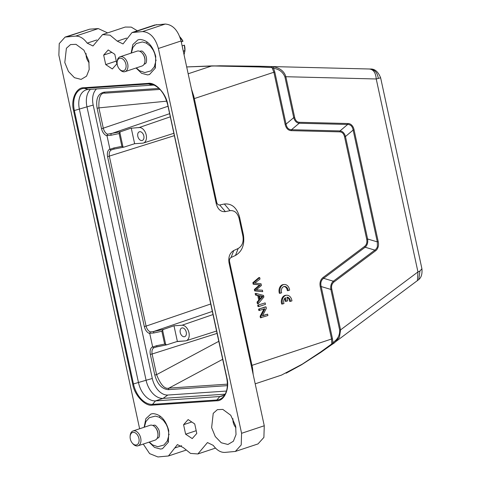 <?xml version="1.0" encoding="UTF-8"?>
<svg xmlns="http://www.w3.org/2000/svg" width="481" height="481" viewBox="0 0 481 481"><rect width="100%" height="100%" fill="white"/><g stroke="black" fill="none" stroke-linecap="round" stroke-linejoin="round"><path stroke-width="0.72" d="M288.197 290.614L289.628 290.139A6.53 4.912 86.1 0 0 284.337 284.493A6.53 4.912 86.1 0 0 280.237 293.26L281.662 292.785A4.569 3.439 -93.9 0 1 284.469 286.448A4.569 3.439 -93.9 0 1 288.197 290.614L287.337 290.674A4.569 3.439 -93.9 0 0 284.049 286.514M280.237 293.26L279.377 293.314A6.53 4.912 86.1 0 1 283.483 284.554L284.337 284.493M284.71 298.34L285.377 301.419L287.704 300.872L286.904 297.18A4.569 3.439 -93.9 0 1 290.518 301.346L289.658 301.407A4.569 3.439 -93.9 0 0 286.947 297.372M290.518 301.346L291.949 300.872A6.53 4.912 86.1 0 0 286.658 295.232A6.53 4.912 86.1 0 0 282.557 303.992L283.982 303.517A4.569 3.439 -93.9 0 1 285.431 297.667L286.231 301.359M286.658 295.232L285.804 295.286A6.53 4.912 86.1 0 0 281.698 304.052L282.557 303.992M259.692 277.561L258.832 277.621L252.844 282.726L253.168 284.205L259.554 284.92L254.311 289.508L254.617 290.909L262.74 291.66L262.422 290.199L256.241 289.827L261.411 285.51L261.033 283.76L254.786 283.068L260.011 279.046L259.692 277.561L253.703 282.666L252.844 282.726M253.703 282.666L254.022 284.151L253.168 284.205M254.022 284.151L259.554 284.92M260.413 284.866L255.17 289.448L254.311 289.508M255.17 289.448L255.471 290.849L254.617 290.909M255.471 290.849L262.74 291.66M263.023 296.428L260.239 299.416L259.433 295.695L263.023 296.428L262.169 296.488L260.083 298.695M259.493 295.989L262.169 296.488M256.03 293.434L255.177 293.494L255.507 295.033L257.774 295.575L258.76 300.156L257.034 302.104L257.395 303.751L258.249 303.697L263.895 297.011L263.558 295.448L256.03 293.434L256.367 294.973L255.507 295.033M256.367 294.973L258.628 295.514L257.774 295.575M258.628 295.514L259.62 300.096L258.76 300.156M259.62 300.096L257.894 302.044L257.034 302.104M257.894 302.044L258.249 303.697M265.169 302.904L257.696 305.158L258.008 306.613L258.868 306.553L265.482 304.359L265.169 302.904L257.696 305.158M258.556 305.098L258.868 306.553M267.598 314.147L262.404 315.873L266.354 308.387L266.035 306.896L265.175 306.956L258.562 309.151L258.862 310.546L264.917 308.76L260.967 316.245L260.107 316.3L260.425 317.791L267.899 315.536L267.598 314.147L262.554 315.596M266.035 306.896L258.562 309.151M259.415 309.097L259.716 310.485M264.057 308.82L260.107 316.3M260.967 316.245L261.285 317.731M144.102 64.213L144.571 64.057A6.788 4.389 -108.4 0 0 144.793 63.973A6.788 4.389 -108.4 0 0 145.719 63.348C146.681 62.897 147.162 57.275 145.226 54.587C143.416 51.972 142.22 50.794 141.642 51.052A6.788 4.389 -108.4 0 0 140.296 51.172L139.827 51.329M125.024 71.651L142.033 65.999A7.834 5.063 -108.4 0 0 142.292 65.903A7.834 5.063 -108.4 0 0 144.949 61.159A7.834 5.063 -108.4 0 0 142.334 53.271A7.834 5.063 -108.4 0 0 137.097 51.136L120.088 56.782A7.834 5.063 71.6 0 1 127.291 62.416A7.834 5.063 71.6 0 1 125.276 71.549A7.834 5.063 71.6 0 1 125.024 71.651A7.834 5.063 71.6 0 1 119.787 69.511L119.306 68.945A6.53 4.221 -108.4 0 0 123.882 70.641A6.53 4.221 -108.4 0 0 125.499 62.867A6.53 4.221 -108.4 0 0 119.336 58.417A6.53 4.221 -108.4 0 0 117.123 62.368A6.53 4.221 -108.4 0 0 119.306 68.945M117.123 62.368L117.172 61.622A7.834 5.063 71.6 0 1 119.829 56.878A7.834 5.063 71.6 0 1 120.088 56.782M182.131 45.887L184.337 45.16L184.89 50.577L183.261 51.118M179.732 36.688L182.882 41.246L181.247 41.787M179.804 36.766L180.802 37.945A12.404 8.021 71.6 0 1 182.978 41.258L182.882 41.246M183.303 51.305L184.89 50.776L184.061 54.804M184.337 45.16L184.433 45.172A12.404 8.021 71.6 0 1 184.951 50.433L184.89 51.383M181.289 41.985L182.978 41.258M370.286 69.023C374.687 68.717 378.138 71.639 380.627 77.784L378.306 78.397C377.405 72.535 374.561 69.408 369.775 69.023M421.915 268.735L419.949 271.025L417.953 271.933L340.584 329.876L339.43 337.187L334.596 342.737L333.616 343.422L332.828 342.526C337.578 339.586 339.857 335.449 339.664 330.116L340.584 329.876L331.788 289.195C331.144 286.165 331.866 283.76 333.946 281.992M299.188 123.244L291.516 129.708L291.282 130.652C288.149 130.441 286.105 128.343 285.137 124.351L273.863 72.18L272.042 67.574L273.539 68.314L274.783 71.946L286.057 124.11C286.754 127.79 288.576 129.654 291.516 129.708L340.007 130.922L347.679 124.453L299.188 123.244C296.549 122.932 294.733 121.068 293.729 117.641L284.932 76.96C282.9 72.006 279.1 69.126 273.539 68.314L273.821 66.865C280.309 68.206 284.319 71.495 285.852 76.719L376.232 78.98L378.306 78.397M418.741 279.551L419.949 271.025M417.442 280.676L417.953 271.933L376.232 78.98C375.745 72.763 373.448 69.438 369.336 69.005M299.182 123.238L299.422 122.306C296.993 122.138 295.4 120.503 294.649 117.406L285.852 76.719L284.932 76.96M347.913 123.515L347.679 124.453C347.649 124.152 350.3 124.801 351.268 125.884C352.212 126.942 352.838 128.331 353.138 130.056L354.058 129.816C353.499 126.473 350.992 123.437 347.913 123.515L299.422 122.306M378.234 241.642L377.314 241.883L353.138 130.062L345.466 136.52L344.546 136.76C343.801 133.652 342.207 132.022 339.772 131.86L340.013 130.928C342.646 131.229 344.468 133.099 345.466 136.52L367.622 238.997L377.314 241.883L377.381 246.705C376.882 248.172 376.04 249.302 374.849 250.108L375.457 250.908C377.735 249.441 379.208 245.557 378.234 241.642L354.058 129.816M339.664 330.116L330.874 289.436L331.788 289.195M418.674 279.641L331.535 344.787L332.828 342.526L332.461 338.714L321.182 286.55L320.262 286.79C319.486 282.732 320.406 279.647 323.034 277.525L323.647 278.325L333.339 281.205L374.849 250.114L365.157 247.228L364.544 246.44C366.588 244.793 367.31 242.394 366.702 239.237L367.622 238.997C368.127 242.544 367.31 245.292 365.157 247.228L323.647 278.319C321.11 280.14 320.286 282.888 321.182 286.55L330.874 289.436C330.369 285.888 331.187 283.141 333.339 281.205L333.952 281.992L375.457 250.908M286.057 124.11L293.729 117.641L294.649 117.406M211.989 65.891L186.682 66.931L220.094 65.789L258.706 66.246L259.343 66.967L272.042 67.574L271.392 66.618L273.821 66.865M271.392 66.618L258.982 66.252M258.676 66.246L212.085 65.891L186.688 66.961M331.535 344.787L320.677 352.447M259.343 66.967L211.832 65.927L188.161 73.785M255.195 383.826L281.511 375.096L302.248 364.171L320.929 351.803L320.556 352.465M320.929 351.803L331.782 343.897L331.541 338.955L320.262 286.79M286.063 124.11L285.137 124.351M143.26 444.065L149.621 453.625L157.906 456.95L168.44 455.982L177.417 444.588L183.375 447.649L190.524 453.415L197.877 453.956L207.467 442.55L213.257 445.394C216.775 450.198 220.629 452.537 224.819 452.411L235.347 451.443L241.215 444.931L241.582 433.297L158.381 48.485L181.066 40.957L216.282 203.83L216.751 202.447L193.807 96.26L191.486 89.153M216.282 203.83C217.887 209.445 220.911 212.043 225.361 211.628L230.008 210.654C234.457 210.233 237.488 212.83 239.093 218.446L242.905 236.099C243.783 241.961 242.208 246.086 238.185 248.479L233.772 250.517L231.054 257.491C229.768 258.279 229.257 259.62 229.521 261.514L252.483 367.658L253.198 374.579M216.751 202.447C217.28 204.251 218.266 205.098 219.703 204.984L225.361 211.628M231.054 257.491L235.474 255.453C242.208 251.449 244.847 244.534 243.38 234.722L239.562 217.069C236.874 207.66 231.8 203.307 224.35 204.01L219.703 204.984M233.772 250.517C229.75 252.91 228.174 257.034 229.052 262.891L264.261 425.763L241.582 433.297M160.029 416.023L159.674 417.424M167.412 440.74L168.536 441.642M147.036 41.865L146.675 43.266M154.413 66.582L155.537 67.49M86.123 53.589A8.484 5.489 -108.4 0 0 86.358 57.083A8.484 5.489 -108.4 0 0 89.135 62.674M232.954 418.668A8.484 5.489 -108.4 0 0 233.183 422.162A8.484 5.489 -108.4 0 0 235.967 427.753M258.008 443.915L263.895 437.409L264.261 425.763M158.381 48.485C155.345 37.771 150.066 32.131 142.538 31.578L132.01 32.552L123.022 43.945L117.262 41.15L126.527 38.077M181.066 40.957C178.024 30.255 172.739 24.615 165.224 24.05L154.72 25.018M117.262 41.15L110.059 35.173L102.579 34.572L92.971 45.984L87.193 43.14C83.676 38.33 79.822 35.991 75.625 36.117L65.103 37.085L59.235 43.603L58.868 55.237L139.628 428.763M137.338 30.778L131.247 27.104L125.282 27.05M107.618 32.9L98.31 28.589L89.731 29.167L65.121 37.073M144.126 427.272L145.863 418.668L150.944 414.009L152.892 413.624C160.42 414.177 165.698 419.817 168.735 430.531L168.368 442.165L162.5 448.677L160.558 449.062L154.563 447.432L149.056 442.141M131.127 53.114L132.864 44.517L137.951 39.851L139.893 39.466C147.42 40.025 152.699 45.659 155.736 56.373L155.369 68.007L149.501 74.519L147.559 74.91L141.564 73.274L136.057 67.983M88.817 60.913L89.189 69.48L86.544 76.172L81.097 79.401L74.441 77.681L68.44 71.477L64.797 62.536L66.396 48.256L70.545 44.571L75.992 44.33L83.916 50.174L88.817 60.913M235.648 425.992L236.021 434.559L233.369 441.251L227.928 444.48L221.272 442.767L215.272 436.556L211.628 427.621L213.227 413.341L217.376 409.65L222.823 409.409L230.748 415.253L235.648 425.992M116.871 63.829L112.32 68.957L105.718 64.586L103.662 55.087L108.213 49.958L114.815 54.329L116.871 63.829M116.276 61.081L105.718 64.586M111.851 52.363L103.662 55.087M185.63 434.205L183.58 424.699L188.125 419.576L194.733 423.947L196.783 433.447L192.238 438.576L185.63 434.205L196.188 430.699M183.58 424.699L191.769 421.981M225.27 394.023A19.583 12.662 71.6 0 1 221.903 396.122A19.583 12.662 71.6 0 1 219.841 396.524L155.495 400.889A19.583 12.662 71.6 0 1 138.522 382.774L79.407 109.355A19.583 12.662 71.6 0 1 86.105 89.899A19.583 12.662 71.6 0 1 88.173 89.496L152.513 85.131A19.583 12.662 71.6 0 1 154.401 85.203M177.375 341.426L185.57 340.873L176.804 341.612L177.375 341.426L173.99 325.787L163.438 329.425L153.595 331.517L153.818 332.96L161.856 331.253L163.438 329.425M186.243 332.124A4.569 2.952 71.6 0 1 184.68 336.664A4.569 2.952 71.6 0 1 180.237 332.533A4.569 2.952 71.6 0 1 181.8 327.994A4.569 2.952 71.6 0 1 186.243 332.124M176.804 341.612L166.606 344.865M131.277 128.223L134.626 143.711L124.02 147.102L123.004 147.036L119.835 132.389L120.689 131.704L130.676 128.265L139.442 127.519A8.069 5.219 -108.4 0 1 146.212 134.993A8.069 5.219 -108.4 0 1 143.416 143.019L173.803 133.315M143.825 135.925A4.569 2.952 71.6 0 1 142.262 140.464A4.569 2.952 71.6 0 1 137.819 136.327A4.569 2.952 71.6 0 1 139.382 131.788A4.569 2.952 71.6 0 1 143.825 135.925M96.543 88.931A17.887 11.562 -108.4 0 0 93.188 105.074L86.971 106.848L146.086 380.261L152.303 378.493A17.887 11.562 -108.4 0 0 167.803 395.039L226.455 391.059M152.363 405.14A0.782 0.589 86.1 0 1 152.531 404.359L155.495 400.889L163.059 398.376A19.583 12.662 71.6 0 1 146.086 380.261L132.708 384.163C134.391 395.087 145.202 406.625 152.363 405.14L216.709 400.781C224.29 401.262 229.876 388.612 226.858 377.783L167.743 104.365C166.053 93.44 155.243 81.902 148.082 83.387L83.742 87.752C76.154 87.265 70.575 99.916 73.593 110.75L132.708 384.163M167.803 395.039L163.059 398.376L225.12 394.167M73.593 110.75L86.971 106.848A19.583 12.662 71.6 0 1 90.452 89.34M227.345 385.648L168.38 389.646L168.927 388.131C164.749 389.345 160.636 384.854 156.59 374.657L218.777 341.324M217.063 333.387L152.116 354.004C151.617 351.1 152.158 349.038 153.728 347.817L156.878 346.801M212.313 311.417L153.595 331.517L150.288 331.908L149.711 333.285L153.818 332.96M166.769 344.823L164.634 344.095L156.572 345.707L152.681 347.035L149.711 333.285M166.618 344.859L156.89 346.807L156.572 345.707M153.728 347.817L152.681 347.035M169.565 113.696L110.846 133.796L111.069 135.239L119.108 133.532L121.885 146.374L113.823 147.986L114.141 149.086L112.59 149.483L114.129 149.08M120.689 131.704L107.54 134.187L106.962 135.564L111.069 135.239M119.835 132.389L119.108 133.532M123.004 147.036L121.885 146.374M113.823 147.986L109.933 149.314L110.979 150.096L112.59 149.483M107.54 134.187C105.495 133.213 104.094 131.283 103.343 128.391M166.691 101.16L98.918 107.882C98.479 97.433 100.547 92.52 105.117 93.14M185.57 340.873A8.069 5.219 -108.4 0 0 186.165 340.74A8.069 5.219 -108.4 0 0 188.961 332.708A8.069 5.219 -108.4 0 0 181.968 325.246L173.99 325.787M134.626 143.711L142.604 143.17A8.069 5.219 -108.4 0 0 143.416 143.019M93.188 105.074L152.303 378.493M168.38 389.646C161.911 389.135 157.377 384.259 154.786 375.024L156.584 374.657L152.116 354.004L150.325 354.377C149.663 350.625 150.415 348.088 152.579 346.765M109.933 149.314L106.962 135.564M106.98 135.846C104.317 134.854 102.501 132.491 101.545 128.764L167.959 106.271M101.545 128.764L97.114 108.267C95.671 98.912 97.992 93.554 104.064 92.172L105.123 93.158L159.987 89.436L105.123 93.158M149.729 333.567C147.066 332.575 145.25 330.213 144.294 326.485L146.092 326.112C146.843 329.004 148.244 330.934 150.288 331.908M174.314 135.666L107.576 156.656C106.914 152.904 107.666 150.367 109.83 149.044M210.708 303.992L146.086 326.112L109.367 156.283C108.874 153.379 109.409 151.317 110.979 150.096M157.101 438.371L157.57 438.215A6.788 4.389 -108.4 0 0 157.792 438.131A6.788 4.389 -108.4 0 0 158.718 437.506C159.68 437.055 160.161 431.427 158.225 428.745C156.415 426.124 155.219 424.951 154.641 425.21A6.788 4.389 -108.4 0 0 153.295 425.33L152.826 425.487M138.023 445.803L155.032 440.157A7.834 5.063 -108.4 0 0 155.291 440.061A7.834 5.063 -108.4 0 0 157.948 435.317A7.834 5.063 -108.4 0 0 155.327 427.429A7.834 5.063 -108.4 0 0 150.096 425.288L133.087 430.94A7.834 5.063 71.6 0 1 140.29 436.574A7.834 5.063 71.6 0 1 138.275 445.707A7.834 5.063 71.6 0 1 138.023 445.803A7.834 5.063 71.6 0 1 132.786 443.668L132.305 443.097A6.53 4.221 -108.4 0 0 136.881 444.799A6.53 4.221 -108.4 0 0 138.498 437.019A6.53 4.221 -108.4 0 0 132.335 432.569A6.53 4.221 -108.4 0 0 130.123 436.526A6.53 4.221 -108.4 0 0 132.305 443.097M130.123 436.526L130.171 435.78A7.834 5.063 71.6 0 1 132.828 431.036A7.834 5.063 71.6 0 1 133.087 430.94M155.327 427.429L155.718 427.88A6.788 4.389 71.6 0 1 157.984 434.716L157.948 435.317M142.334 53.271L142.719 53.728A6.788 4.389 71.6 0 1 144.985 60.564L144.949 61.159M259.566 284.8L258.712 284.86M259.71 285.467L258.856 285.528M261.634 296.254L260.774 296.314M194.294 98.593L274.783 71.946M332.461 338.714L251.972 365.368M323.034 277.525L364.544 246.44M366.702 239.237L344.546 136.76M339.772 131.86L291.282 130.652M193.807 96.26L193.326 97.661M252.002 369.059L252.483 367.658M224.35 204.01L230.008 210.654M239.562 217.069L239.093 218.446M243.38 234.722L242.905 236.099M235.474 255.453L238.185 248.479M229.521 261.514L229.052 262.891M181.644 445.707L174.729 448.003M142.538 31.578L165.224 24.05M133.958 32.161L156.644 24.633M87.193 43.14L96.723 39.971M75.625 36.117L98.31 28.589M67.045 36.7L89.731 29.167M152.513 85.131L148.545 83.965L84.205 88.324A21.976 14.208 71.6 0 0 74.369 110.612L133.484 384.03A21.976 14.208 71.6 0 0 152.531 404.359L216.871 399.994A0.782 0.589 86.1 0 0 216.709 400.781M167.592 104.293L226.659 377.759C228.108 385.197 227.303 391.173 224.254 395.683A21.976 14.208 71.6 0 1 216.871 399.994L219.841 396.524L223.797 395.208M148.082 83.387A0.782 0.589 -93.9 0 0 148.545 83.965A21.976 14.208 71.6 0 1 152.597 84.482C159.848 87.338 164.833 93.957 167.544 104.341L167.743 104.365M88.173 89.496L84.205 88.324A0.782 0.589 -93.9 0 1 83.742 87.752M155.339 347.204L166.438 344.889M170.244 116.841L138.654 127.724M222.667 359.319L168.927 388.119L227.381 384.157M165.753 344.757L162.584 330.11M161.856 331.253L164.634 344.095M103.337 128.391L98.906 107.894L97.108 108.255M123.689 147.168L114.153 149.074L123.87 147.138M154.786 375.024L150.325 354.377M104.064 92.172L159.001 88.444M212.993 314.562L181.968 325.246M107.576 156.656L144.294 326.485M155.754 60.347L156.277 60.173M131.367 53.036L132.894 47.439L136.279 43.537L142.394 41.949L146.29 43.068L150.475 46.266L153.319 50.337L154.69 53.583L155.658 58.051L155.664 61.929L154.209 66.997L150.89 70.893L144.787 72.559L139.55 70.737L136.303 67.905M418.771 279.551C421.332 277.477 422.384 273.887 421.921 268.783L380.627 77.784M370.22 69.03L369.6 69.005M369.63 69.005L262.289 66.324M333.61 343.434L331.649 344.727M258.706 66.246L261.592 66.306M320.737 352.405L301.359 364.869L286.111 373.202M185.78 450.228L168.416 455.994M215.5 448.106L198.016 453.908M258.008 443.927L235.329 451.455M154.714 25.006L132.034 32.54M102.742 34.518L125.276 27.038M186.165 340.74L216.552 331.036M168.753 434.499L169.276 434.331M144.366 427.194L145.893 421.59L149.278 417.688L155.393 416.101L159.289 417.225L163.474 420.424L166.318 424.495L167.689 427.735L168.651 432.209L168.663 436.087L167.208 441.149L163.889 445.051L157.786 446.717L152.549 444.889L149.302 442.057M164.478 421.615L164.995 421.446M151.479 47.463L151.996 47.288"/></g></svg>
